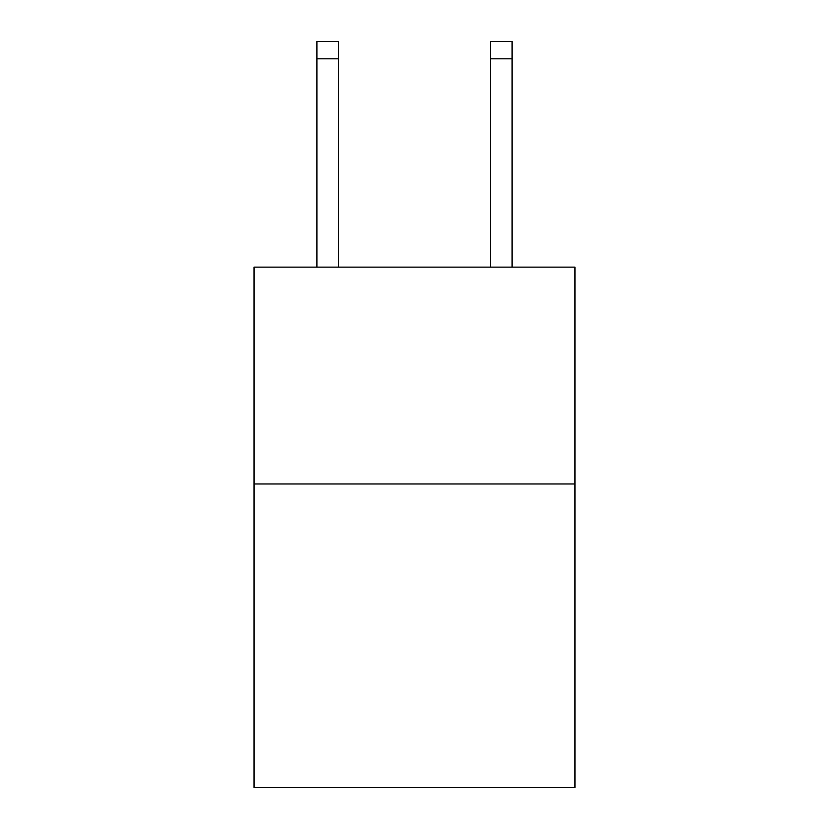 <?xml version="1.0" encoding="UTF-8"?>
<svg xmlns="http://www.w3.org/2000/svg" width="829" height="829" viewBox="0 0 829 829"><rect width="100%" height="100%" fill="white"/><g stroke="black" fill="none" stroke-linecap="round" stroke-linejoin="round"><path stroke-width="1.24" d="M574.963 483.97L574.963 787.55L254.037 787.55L254.037 267.135L574.963 267.135L574.963 483.97L254.037 483.97M490.395 267.135L490.395 41.45L512.073 41.45L512.073 267.135M490.395 41.45L512.073 41.45L490.395 41.45M338.605 267.135L338.605 58.797L316.927 58.797L316.927 41.45L338.605 41.45L338.605 58.797M316.927 267.135L316.927 58.797M490.395 58.797L512.073 58.797"/></g></svg>

